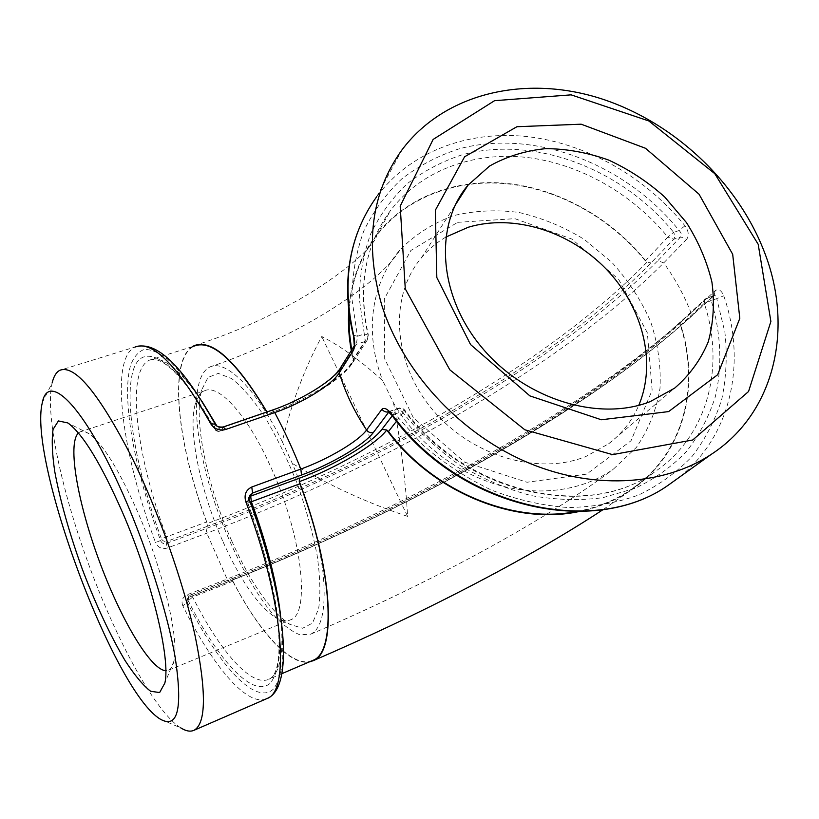 <?xml version="1.0" encoding="UTF-8"?>
<svg xmlns="http://www.w3.org/2000/svg" width="819" height="819" viewBox="0 0 819 819"><rect width="100%" height="100%" fill="white"/><g stroke="black" fill="none" stroke-linecap="round" stroke-linejoin="round"><path stroke-width="0.61" stroke-dasharray="4.09 3.07" d="M311.865 660.8C292.219 668.509 259.664 632.882 232.924 581.214L232.135 579.913C257.78 629.862 288.872 665.468 309.039 662.008M192.26 346.683C167.987 361.916 177.815 446.427 207.258 523.597L206.736 521.908C176.955 443.253 167.987 357.627 194.379 346.017L149.293 360.217C125.368 371.13 136.527 457.166 166.564 536.824L167.301 541.226C164.691 541.922 162.746 541.103 161.445 538.769L206.736 521.908M266.789 412.008L267.967 413.749L266.953 411.957M576.177 511.619C596.775 507.841 615.13 500.45 631.254 489.455C682.821 454.688 700.583 386.855 680.374 325.338L680.159 323.464C577.293 416.676 402.088 512.725 232.135 579.913L230.743 579.238C402.016 511.568 578.316 414.905 682.37 320.516L706.244 298.423L706.879 298.014L711.24 300.593L704.238 303.347L705.231 298.986L713.226 295.925L690.171 317.496L691.062 312.981C684.223 295.311 675.112 278.624 663.718 262.909L657.882 260.616L680.661 236.916C681.93 235.114 681.418 232.985 679.146 230.518C625.583 163.769 534.131 128.46 458.937 148.904C437.991 155.712 418.959 165.704 401.822 178.849C386.097 193.714 373.392 211.159 363.708 231.183C356.009 252.436 352.109 275.164 351.996 299.365L357.412 336.281L353.265 335.104M682.37 320.516L680.159 323.464C701.32 385.636 683.742 454.678 631.469 489.875C615.99 500.419 598.433 507.667 578.798 511.599M357.217 233.415C362.1 220.045 368.611 207.801 376.74 196.662C410.258 151.505 468.11 130.139 527.364 136.609C586.742 143.458 645.587 177.047 684.971 225.778C688.687 231.183 689.25 235.688 686.67 239.291L680.661 236.916L673.668 239.23L667.833 237.1L673.627 232.33C674.958 235.155 674.969 237.449 673.668 239.23L651.044 262.919C552.262 363.984 378.317 462.008 207.371 526.289L207.258 523.597C376.863 459.981 549.58 362.5 646.908 262.244L645.372 260.882C611.025 218.519 559.715 189.547 507.913 183.886C456.193 178.542 405.753 197.359 375.972 236.353C359.746 257.944 350.778 283.405 349.068 312.745M351.648 350L353.573 360.923C343.274 377.539 303.818 401.607 267.967 413.749L269.768 414.076C303.644 402.59 340.97 379.821 350.604 364.22L365.161 341.431L364.281 334.029L368.304 334.971L367.24 340.049L365.161 341.431L356.449 344.318L342.147 367.076L339.465 369.43M350.604 364.22L352.631 362.868L353.573 360.923L351.3 350.552M348.761 310.155C350.87 281.787 359.797 257.125 375.552 236.159C405.589 196.785 456.603 177.938 508.783 183.61C561.046 189.588 612.673 219.216 646.908 262.244L651.044 262.919M266.963 412.326L218.54 428.961L214.209 428.736L213.974 427.682C215.612 430.518 218.008 431.562 221.191 430.804L218.54 428.961L216.861 425.921M215.223 424.232L198.659 396.857C187.694 380.855 177.395 368.345 167.752 359.326C158.681 352.426 150.798 349.15 144.093 349.467C138.176 351.75 133.651 357.115 130.518 365.571C121.181 398.597 134.889 471.56 160.596 540.55L155.528 542.516C122.338 454.934 108.999 359.213 135.022 347.031L59.797 370.321M686.67 239.291L663.718 262.909C560.165 366.963 382.238 466.81 206.838 533.179L167.035 548.106C161.804 549.426 157.965 547.563 155.528 542.516M342.147 367.076C333.978 380.579 301.31 400.563 271.724 410.554L222.881 427.334C219.646 428.081 217.117 427.283 215.274 424.938L213.974 427.682C175.993 358.087 141.8 339.547 132.985 371.161C123.904 402.528 136.845 472.379 161.445 538.769L160.596 540.55C161.722 543.171 163.595 544.144 166.206 543.478L206.101 528.583C379.873 463.104 556.275 363.861 657.882 260.616M684.971 225.778L679.146 230.518L673.627 232.33C621.826 168.54 534.029 135.084 462.018 154.852C441.973 161.415 423.74 170.997 407.34 183.61C392.281 197.829 380.098 214.506 370.782 233.64C363.36 253.941 359.541 275.645 359.316 298.751L364.281 334.029L357.412 336.281L356.449 344.318L354.299 345.761M689.199 318.048C582.227 414.516 403.46 512.397 229.351 581.295L227.078 579.094C402.774 509.715 582.77 411.077 691.062 312.981L715.1 290.735C718.488 288.493 721.375 290.192 723.761 295.823C747.051 362.766 731.265 437.07 677.897 478.286M232.924 581.214L192.67 597.041L188.227 600.685L188.861 596.232L190.745 594.85L192.67 597.041C219.472 650.573 251.341 687.725 269.093 679.156C280.6 673.433 284.367 651.637 280.385 613.779M249.263 496.938L247.666 503.071L250.225 502.17M266.093 698.924C246.417 706.684 211.804 664.578 182.832 605.845L187.264 602.252C218.069 664.189 254.904 705.681 273.116 689.342C277.805 683.527 280.978 674.191 282.616 661.353C283.261 646.56 282.115 628.859 279.166 608.251C273.27 574.887 263.329 538.984 249.365 500.552L249.58 500.44M229.351 581.295L189.373 597L187.664 598.218L187.264 602.252L188.227 600.685C217.905 659.971 253.102 699.078 270.362 683.087C274.815 677.436 277.815 668.468 279.351 656.173C279.965 642.035 278.869 625.153 276.085 605.528C270.495 573.791 261.097 539.608 247.881 502.968L249.365 500.552L249.457 496.212M182.832 605.845C180.979 600.921 182.442 597.215 187.213 594.717L227.078 579.094L206.838 533.179L206.101 528.583M396.509 421.222L404.821 410.186L401.894 411.578L398.177 408.292L397.737 408.65C400.358 407.923 402.631 408.671 404.555 410.892C465.53 494.082 588.288 520.966 655.026 471.631C707.811 436.077 725.45 366.502 704.238 303.347L680.374 325.338M392.014 415.428L395.024 414.045L422.717 444.901C443.867 463.247 466.861 478.347 491.697 490.192C517.096 499.887 542.577 505.671 568.151 507.534C593.243 507.115 616.768 502.917 638.718 494.952C659.356 485.002 677.211 472.072 692.28 456.163C705.528 438.871 715.386 419.758 721.856 398.822C726.32 377.221 727.344 355.057 724.907 332.33L716.748 298.618L723.761 295.823M388.8 412.039L389.475 411.404L395.024 414.045L401.894 411.578C418.806 432.022 438.165 449.938 459.971 465.315C482.78 478.9 506.5 488.984 531.132 495.577C555.804 500.01 579.729 500.706 602.907 497.665L635.227 488.237C654.995 478.767 672.143 466.461 686.66 451.31C699.436 434.828 709.008 416.595 715.345 396.601C722.522 365.817 720.955 332.862 711.24 300.593L716.748 298.618C716.246 296.161 715.274 295.127 713.83 295.526L713.82 295.536M389.383 411.435L398.177 408.292C400.808 407.473 403.02 408.108 404.821 410.186C466.246 493.98 589.455 520.403 655.026 471.631L631.254 489.455M42.332 402.61L52.17 382.882C42.68 422.799 73.208 537.264 113.012 623.791C136.189 674.805 162.275 716.338 180.835 727.927L160.207 719.092M223.024 541.789C240.346 580.241 257.801 605.466 275.389 617.465C281.214 620.945 286.261 621.734 290.54 619.819C311.005 613.943 301.883 533.394 269.799 464.864C246.662 413.759 218.151 383.446 204.3 390.919C200.092 392.905 197.051 397.379 195.178 404.34C187.725 431.163 200.604 491.676 223.024 541.789M231.808 541.144C207.197 486.322 193.223 420.045 201.648 389.916L208.046 377.446L218.243 373.382L231.726 378.613C242.107 386.803 253.143 399.58 264.824 416.973C276.474 436.64 287.223 458.742 297.082 483.261C305.958 508.261 312.653 532.319 317.158 555.415C320.168 576.955 320.659 594.748 318.611 608.773L312.459 623.136L302.6 628.265L289.967 624.395C270.198 610.984 250.809 583.23 231.808 541.144M78.399 433.005L79.852 431.992C82.279 430.774 85.35 431.367 89.066 433.773C102.692 443.478 118.97 469.707 137.899 512.438C163.288 570.669 179.463 639.7 173.945 661.097C172.901 665.919 171.161 668.928 168.704 670.137L165.807 670.73M282.268 441.666C255.405 387.141 225.041 358.896 209.746 367.055C187.346 378.347 194.809 450.778 220.506 518.714C235.432 557.401 254.494 592.577 273.73 615.161C283.067 625.051 291.799 631.603 299.928 634.807L310.759 634.172C321.785 628.634 325.993 609.305 323.392 576.207C320.209 544.502 308.906 502.149 292.311 463.441L282.268 441.666C291.359 403.47 304.525 368.417 321.765 336.517C340.254 345.833 360.595 360.585 382.77 380.763L393.529 402.979C416.257 442.076 455.282 472.153 497 484.664C539.823 497.092 582.36 490.673 613.155 469.359L636.353 447.43C648.668 429.238 656.551 409.551 660.001 388.36C661.107 366.093 657.974 343.847 650.614 321.621C641.349 300.522 628.449 280.774 611.916 262.367L584.408 239.506C564.189 227.017 542.444 218.018 519.164 212.51C496.683 209.49 474.672 210.565 453.132 215.745C432.514 223.474 414.854 234.797 400.133 249.713C371.447 282.637 363.738 332.217 382.77 380.763M445.782 237.111C436.363 242.721 428.163 249.713 421.181 258.118C389.414 295.833 392.311 360.739 431.265 408.138C469.932 455.722 537.725 476.136 585.943 456.47L608.691 443.755C622.143 433.507 632.176 420.7 638.779 405.323M457.667 222.338L514.844 218.663L571.816 239.046L618.703 279.433L647.358 332.862L652.149 390.161L631.029 440.745L586.66 474.129L527.026 482.248L464.578 462.131L413.308 417.639L384.684 358.814L384.295 298.915L410.882 250.46L457.667 222.338M393.529 402.979C400.952 444.062 405.651 481.869 407.596 516.379L321.765 336.517M407.596 516.379C367.751 503.153 329.32 485.503 292.311 463.441M645.372 260.882L667.833 237.1C632.278 193.509 579.453 163.534 526.197 157.371C473.034 151.556 421.242 170.444 390.735 210.248C365.008 245.045 357.473 286.937 368.151 335.933L353.521 358.865M207.371 526.289L167.301 541.226L166.206 543.478L167.035 548.106M223.188 426.986L221.191 430.804L269.768 414.076M202.17 401.679C179.31 368.601 161.691 354.781 149.293 360.217C153.859 358.231 159.746 359.92 166.953 365.284C170.291 367.936 174.713 370.966 187.643 386.937C196.263 398.351 205.119 412.285 214.209 428.736C215.847 431.122 218.069 431.93 220.874 431.152L269.41 414.424C304.218 402.528 341.84 379.719 352.631 362.868L367.24 340.049L368.304 334.971C357.749 286.015 365.223 244.441 390.735 210.248L375.972 236.353M715.1 290.735L714.229 295.362L690.171 317.496C582.483 414.506 403.675 512.356 229.197 581.429L189.24 597.133L190.602 594.983L230.743 579.238M189.24 597.133L187.213 594.717M388.605 411.896L397.737 408.65L392.281 415.786M603.071 509.623L631.469 489.875M194.257 345.618C235.667 332.463 274.938 314.537 312.07 291.84C332.494 278.962 349.15 266.513 362.029 254.514C370.403 246.58 377.569 237.295 376.72 235.708L375.552 236.159M353.665 346.785L354.32 345.731M376.74 196.662L401.883 150.01M713.83 295.526L705.231 298.986L681.377 321.079C578.071 414.905 401.801 511.609 230.907 579.094L190.745 594.85L187.674 598.187M249.529 496.038L248.577 497.594L247.666 503.071C280.743 590.335 287.315 671.734 269.093 679.156L281.838 673.679M187.664 598.218L189.24 597.123M275.389 617.465L289.967 624.395M195.178 404.34L201.648 389.916M168.704 670.137L290.54 619.819M79.852 431.992L204.3 390.919M608.691 443.755L674.61 388.165M421.181 258.118L455.129 205.252M89.066 433.773L67.813 422.932M173.945 661.097L164.834 683.087M209.746 367.045C288.216 340.561 376.29 288.575 400.122 249.713M310.77 634.182C424.611 585.298 540.663 524.129 613.155 469.359"/><path stroke-width="1.23" d="M309.039 662.008L313.032 660.759C336.926 652.989 333.2 569.86 299.283 481.664L299.908 483.773C333.098 571.14 336.455 652.62 312.858 660.37L311.865 660.8M194.379 346.017C212.244 339.261 236.374 361.261 266.789 412.008M266.953 411.957C236.415 360.944 212.182 338.831 194.257 345.618L192.26 346.683M392.281 415.786L381.879 429.381C371.355 443.54 333.282 465.868 299.355 478.214L299.283 481.664C335.186 468.56 375.471 444.993 386.783 429.995L388.482 431.531C432.76 491.021 512.11 524.058 576.177 511.619M578.798 511.599C513.513 525.481 431.49 491.513 386.783 429.995L381.879 429.381M351.3 350.552C348.751 336.834 347.901 323.362 348.761 310.155M349.068 312.745L349.273 331.214L351.648 350M223.208 426.986C218.601 427.344 215.888 426.32 215.039 423.894C182.842 365.817 156.173 340.192 135.022 347.031C152.518 340.11 177.733 365.653 210.678 423.669L215.223 424.232M210.678 423.669C214.209 429.013 219.226 430.948 225.727 429.463L274.723 412.581C301.853 403.398 331.859 385.063 339.271 372.809L353.501 350.204C355.057 346.591 355.047 341.328 353.46 334.418C341.523 280.866 349.283 234.94 376.74 196.662M353.501 350.204L354.299 345.761L353.46 334.418M381.787 305.262C402.405 370.475 457.647 431.459 524.047 460.943C590.54 490.305 662.591 486.414 711.066 454.484C775.788 412.479 794 326.679 764.045 251.167C736.261 179.627 670.433 119.472 596.457 97.236C522.594 75.256 443.929 93.755 401.883 150.01C371.14 192.844 364.445 244.594 381.787 305.262M677.897 478.286L668.386 485.104C594.174 538.206 458.763 507.104 392.26 414.721C387.735 409.05 384.295 407.207 381.941 409.224L366.574 430.016C368.417 432.381 370.7 433.2 373.413 432.452L388.8 412.039M250.225 502.17L251.372 501.75L250.686 496.14L249.263 496.938M249.58 500.44L245.813 501.74C283.466 600.603 290.315 691.431 266.963 698.556L266.093 698.924M353.665 346.785L340.08 368.468L339.271 372.809C345.321 392.721 354.422 411.783 366.574 430.016C358.538 441.257 327.999 459.275 300.839 469.072L251.761 487.018C245.854 489.967 243.878 494.881 245.813 501.74M249.457 496.212L252.58 493.028L301.515 475.03C331.142 464.281 364.465 444.707 373.413 432.452M392.26 414.721L392.014 415.428C458.261 507.422 593.345 538.626 668.386 485.104L711.066 454.484M180.835 727.927C186.026 731.183 190.458 731.951 194.123 730.241C206.163 723.32 206.49 691.83 195.096 635.769C183.118 581.203 158.087 510.513 131.767 457.166C98.771 393.202 74.785 364.25 59.797 370.321C56.235 372.205 53.696 376.392 52.17 382.882M165.807 670.73C150.276 669.758 120.168 618.099 99.007 560.268C77.703 502.487 67.25 443.837 78.399 433.005M638.779 405.323C656.93 362.407 642.669 306.828 606.101 268.98C569.512 231.112 513.554 213.626 468.192 227.272L445.782 237.111M650.276 401.576C598.494 422.184 524.303 399.099 481.398 346.969C438.196 295.024 434.172 224.949 468.058 185.125L489.547 166.062C506.551 156.501 525.307 150.686 545.792 148.638C566.748 148.782 587.684 152.58 608.568 160.043C628.941 169.431 647.634 181.726 664.649 196.918L686.486 222.635C698.453 241.585 706.94 261.415 711.926 282.125C714.7 302.876 713.472 322.778 708.251 341.83C700.716 359.879 689.506 375.327 674.61 388.165L650.276 401.576M113.063 472.665C140.458 529.094 166.083 605.425 175.061 656.643C182.924 708.496 177.969 729.309 160.207 719.092C113.698 691.031 27.846 459.633 42.332 402.61C47.543 374.17 77.631 399.068 113.063 472.665M122.737 512.94C101.044 463.667 82.739 433.661 67.813 422.932L58.405 420.935L53.081 429.371C51.577 439.68 52.129 453.767 54.771 471.652C60.299 501.259 69.533 533.906 82.463 569.584C95.977 605.006 110.176 635.329 125.051 660.544C134.541 675.163 143.069 685.411 150.635 691.267L159.633 692.557L164.834 683.087C170.823 659.664 151.884 580.221 122.737 512.94M758.199 244.308L770.884 321.478L748.546 391.523L692.731 439.987L612.592 454.627L524.815 429.78L449.815 369.819L405.282 288.882L400.194 206.142L433.128 139.425L494.574 100.676L571.15 94.85L648.822 120.966L714.782 173.669L758.199 244.308M668.632 411.588L717.659 374.723L739.813 318.366L732.688 254.299L699.068 194.236L645.505 148.28L581.152 124.191L516.922 126.72L464.619 156.757L435.339 210.237L436.824 277.549L470.546 344.543L529.893 395.894L601.351 419.768L668.632 411.588M223.188 426.986L225.727 429.463M339.465 369.43C331.705 381.49 300.041 400.88 272.082 410.186L274.723 412.581C284.07 430.047 292.772 448.873 300.839 469.072L301.515 475.03M216.861 425.921L202.17 401.679M388.482 431.531L396.509 421.222M299.355 478.214L250.686 496.14L252.58 493.028L251.761 487.018M280.385 613.779C276.249 580.528 266.574 543.181 251.372 501.75L299.908 483.773M388.605 411.896C385.923 412.418 383.702 411.527 381.941 409.224M313.032 660.759C418.099 615.458 527.835 559.182 603.071 509.623M272.082 410.186L223.208 426.975M353.265 335.104C344.615 298.669 345.935 264.772 357.217 233.415M194.123 730.241L266.963 698.556C294.901 687.725 286.22 598.515 249.57 500.429C248.659 499.15 248.945 497.194 250.44 494.553M391.963 415.356L388.022 411.527L389.383 411.435M249.529 496.038L250.399 494.594M455.129 205.252L468.058 185.125M312.858 660.37L281.838 673.679"/></g></svg>
